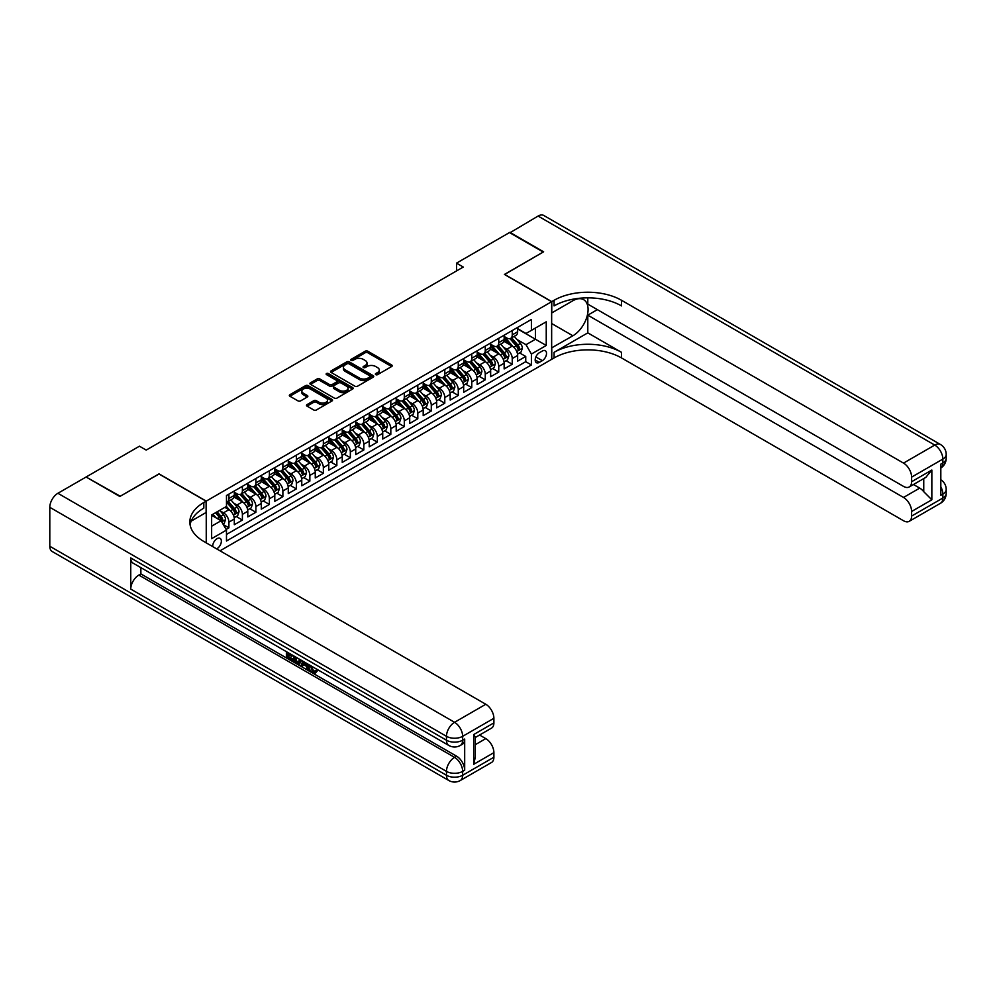 <?xml version="1.0" encoding="UTF-8"?>
<svg xmlns="http://www.w3.org/2000/svg" width="996" height="996" viewBox="0 0 996 996"><rect width="100%" height="100%" fill="white"/><g stroke="black" fill="none" stroke-linecap="round" stroke-linejoin="round"><path stroke-width="1.49" d="M375.741 374.633A1.307 0.759 0 0 0 377.596 374.633L391.665 366.516A1.868 1.083 0 0 0 392.212 365.744A1.868 1.083 0 0 0 391.665 364.984L367.823 351.215A1.868 1.083 0 0 0 365.183 351.215L351.102 359.344A1.307 0.759 0 0 0 352.958 360.415L354.788 359.357A5.988 3.461 0 0 1 363.254 359.357L365.246 360.502A5.988 3.461 0 0 1 367.001 362.955A5.988 3.461 0 0 1 365.246 365.408L363.428 366.453A1.307 0.759 0 0 0 365.283 367.524L367.101 366.478A5.988 3.461 0 0 1 375.579 366.478L377.559 367.624A5.988 3.461 0 0 1 379.314 370.064A5.988 3.461 0 0 1 377.559 372.516L375.741 373.562A1.307 0.759 0 0 0 375.741 374.633L375.741 373.562M216.605 548.858A6.101 3.523 120 0 0 217.041 548.634A6.101 3.523 120 0 0 221.025 543.256A6.101 3.523 120 0 0 220.091 538.363A6.101 3.523 120 0 0 217.041 538.662A6.101 3.523 120 0 0 212.733 546.617M307.042 404.588A1.868 1.083 0 0 0 306.494 405.347A1.868 1.083 0 0 0 307.042 406.119L313.728 409.979A1.868 1.083 0 0 0 316.379 409.979L332.004 400.952A1.868 1.083 0 0 0 332.552 400.193A1.868 1.083 0 0 0 332.004 399.421L308.162 385.664A1.868 1.083 0 0 0 305.523 385.664L289.886 394.69A1.868 1.083 0 0 0 289.338 395.449A1.868 1.083 0 0 0 289.886 396.221L297.966 400.878A1.868 1.083 0 0 0 300.618 400.878L307.303 397.018A1.868 1.083 0 0 0 307.851 396.259A1.868 1.083 0 0 0 307.303 395.487L303.294 393.171A5.005 2.888 0 0 1 301.838 391.129A5.005 2.888 0 0 1 304.925 388.452A5.005 2.888 0 0 1 310.391 389.087L326.078 398.151A5.005 2.888 0 0 1 327.547 400.193A5.005 2.888 0 0 1 324.447 402.87A5.005 2.888 0 0 1 318.994 402.235L316.379 400.728A1.868 1.083 0 0 0 313.728 400.728L307.042 404.588L307.042 406.119M159.024 474.009L120.23 496.245L86.503 477.246M159.024 473.847L206.247 501.113L551.647 301.701L551.647 359.344L220.004 550.813M86.503 476.773L139.452 446.196L146.2 450.092L463.265 267.04L456.517 263.143L509.479 232.566L543.206 252.038L504.424 274.435L551.647 301.701M354.912 386.199A1.868 1.083 0 0 0 357.564 386.199L373.189 377.173A1.868 1.083 0 0 0 373.737 376.413A1.868 1.083 0 0 0 373.189 375.641L349.359 361.884A1.868 1.083 0 0 0 346.708 361.884L331.083 370.91A1.868 1.083 0 0 0 330.535 371.67A1.868 1.083 0 0 0 331.083 372.442L354.912 386.199M327.037 374.919A1.307 0.759 0 0 1 328.369 375.106L352.572 389.075L336.972 398.089A1.868 1.083 0 0 1 334.32 398.089L310.478 384.332L317.176 380.497L317.176 378.941L310.478 382.8A1.868 1.083 0 0 0 309.93 383.56A1.868 1.083 0 0 0 310.478 384.332L310.478 382.8M317.176 380.497A1.868 1.083 0 0 1 319.816 380.497L319.816 378.941A1.868 1.083 0 0 0 317.176 378.941M319.816 378.941L329.489 384.518A1.868 1.083 0 0 0 332.141 384.518L336.573 381.954A1.868 1.083 0 0 0 337.121 381.194A1.868 1.083 0 0 0 336.573 380.422L326.514 374.62A1.307 0.759 0 0 1 328.369 373.55L352.596 387.531A1.868 1.083 0 0 1 353.144 388.303A1.868 1.083 0 0 1 352.596 389.063L352.596 387.531M226.104 529.449L228.906 527.83L223.316 524.606M220.128 510.848L223.515 512.803A7.632 4.407 60 0 1 228.906 522.153L234.309 519.028L234.309 524.718L242.401 520.049L236.264 516.501M233.612 503.055L236.998 505.009A7.632 4.407 60 0 1 242.401 514.359L247.792 511.247L247.792 516.924L255.897 512.255L249.759 508.707M247.108 495.261L250.494 497.216A7.632 4.407 60 0 1 255.897 506.566L261.288 503.453L261.288 509.143L269.381 504.462L263.243 500.926M260.603 487.48L263.99 489.434A7.632 4.407 60 0 1 269.381 498.784L274.784 495.659L274.784 501.349L282.876 496.68L276.739 493.132M274.087 479.686L277.486 481.641A7.632 4.407 60 0 1 282.876 490.991L288.28 487.878L288.28 493.555L296.372 488.887L290.234 485.338M287.583 471.892L290.969 473.847A7.632 4.407 60 0 1 296.372 483.197L301.763 480.084L301.763 485.774L309.856 481.093L303.718 477.557M301.078 464.111L304.465 466.066A7.632 4.407 60 0 1 309.856 475.416L315.259 472.291L315.259 477.98L323.351 473.312L317.214 469.763M314.574 456.317L317.961 458.272A7.632 4.407 60 0 1 323.351 467.622L328.755 464.51L328.755 470.187L336.847 465.518L330.709 461.97M328.058 448.524L331.444 450.478A7.632 4.407 60 0 1 336.847 459.828L342.238 456.716L342.238 462.405L350.343 457.724L344.205 454.188M341.553 440.742L344.94 442.697A7.632 4.407 60 0 1 350.343 452.047L355.734 448.922L355.734 454.612L363.826 449.943L357.689 446.395M355.049 432.949L358.435 434.903A7.632 4.407 60 0 1 363.826 444.253L369.23 441.141L369.23 446.818L377.322 442.149L371.184 438.601M368.532 425.155L371.931 427.11A7.632 4.407 60 0 1 377.322 436.46L382.725 433.347L382.725 439.037L390.818 434.356L384.68 430.82M382.028 417.374L385.415 419.328A7.632 4.407 60 0 1 390.818 428.678L396.209 425.553L396.209 431.243L404.301 426.574L398.163 423.026M395.524 409.58L398.91 411.535A7.632 4.407 60 0 1 404.301 420.885L409.705 417.772L409.705 423.449L417.797 418.781L411.659 415.232M409.02 401.786L412.406 403.741A7.632 4.407 60 0 1 417.797 413.091L423.2 409.979L423.2 415.668L431.293 410.987L425.155 407.451M422.503 394.005L425.89 395.96A7.632 4.407 60 0 1 431.293 405.31L436.684 402.185L436.684 407.874L444.789 403.206L438.638 399.657M435.999 386.211L439.385 388.166A7.632 4.407 60 0 1 444.789 397.516L450.18 394.404L450.18 400.081L458.272 395.412L452.134 391.864M449.495 378.418L452.881 380.372A7.632 4.407 60 0 1 458.272 389.722L463.675 386.61L463.675 392.3L471.768 387.618L465.63 384.083M462.978 370.637L466.377 372.591A7.632 4.407 60 0 1 471.768 381.929L477.159 378.816L477.159 384.506L485.264 379.837L479.126 376.289M476.474 362.843L479.86 364.797A7.632 4.407 60 0 1 485.264 374.147L490.655 371.035L490.655 376.712L498.747 372.043L492.609 368.495M489.97 355.049L493.356 357.004A7.632 4.407 60 0 1 498.747 366.354L504.15 363.241L504.15 368.931L512.243 364.25L512.243 358.56A7.632 4.407 -120 0 0 506.852 349.223L503.466 347.268M506.105 360.714L512.243 364.25M234.309 519.028A7.632 4.407 -120 0 0 228.906 509.691L224.859 507.35M247.792 511.247A7.632 4.407 -120 0 0 242.401 501.897L234.06 497.079M261.288 503.453A7.632 4.407 -120 0 0 255.897 494.103L247.543 489.285M274.784 495.659A7.632 4.407 -120 0 0 269.381 486.309L261.039 481.504M288.28 487.878A7.632 4.407 -120 0 0 282.876 478.528L274.535 473.71M301.763 480.084A7.632 4.407 -120 0 0 296.372 470.735L288.031 465.916M315.259 472.291A7.632 4.407 -120 0 0 309.856 462.941L301.514 458.135M328.755 464.51A7.632 4.407 -120 0 0 323.351 455.16L315.01 450.341M342.238 456.716A7.632 4.407 -120 0 0 336.847 447.366L328.506 442.548M355.734 448.922A7.632 4.407 -120 0 0 350.343 439.572L341.989 434.766M369.23 441.141A7.632 4.407 -120 0 0 363.826 431.791L355.485 426.973M382.725 433.347A7.632 4.407 -120 0 0 377.322 423.997L368.981 419.179M396.209 425.553A7.632 4.407 -120 0 0 390.818 416.204L382.476 411.398M409.705 417.772A7.632 4.407 -120 0 0 404.301 408.422L395.96 403.604M423.2 409.979A7.632 4.407 -120 0 0 417.797 400.629L409.456 395.81M436.684 402.185A7.632 4.407 -120 0 0 431.293 392.835L422.951 388.017M450.18 394.404A7.632 4.407 -120 0 0 444.789 385.054L436.435 380.235M463.675 386.61A7.632 4.407 -120 0 0 458.272 377.26L449.931 372.442M477.159 378.816A7.632 4.407 -120 0 0 471.768 369.466L463.426 364.648M490.655 371.035A7.632 4.407 -120 0 0 485.264 361.685L476.91 356.867M504.15 363.241A7.632 4.407 -120 0 0 498.747 353.891L490.406 349.073M542.334 351.015L539.359 352.721A5.914 3.411 120 0 0 535.499 357.938A5.914 3.411 120 0 0 536.408 362.681A5.914 3.411 120 0 0 539.359 362.382L542.334 360.664A5.914 3.411 120 0 0 546.194 355.46A5.914 3.411 120 0 0 545.285 350.716A5.914 3.411 120 0 0 542.334 351.015M206.247 542.87L206.247 501.113M211.638 526.199L221.087 520.746L226.478 530.096L226.478 541.002L531.403 364.959L531.403 354.053L526 344.703L516.949 339.474M226.478 530.096L211.638 538.662L211.638 514.982L226.478 506.416L226.478 495.51L531.403 319.467L531.403 330.361L546.244 321.795L546.244 345.475L531.403 354.053M234.309 492.236L236.998 493.792A7.632 4.407 60 0 0 240.82 494.165L246.211 491.053A7.632 4.407 -120 0 0 247.792 487.567L247.792 483.197M247.792 484.442L250.494 485.998A7.632 4.407 60 0 0 254.316 486.384L259.707 483.272A7.632 4.407 -120 0 0 261.288 479.773L261.288 475.416M261.288 476.661L263.99 478.217A7.632 4.407 60 0 0 267.8 478.59L273.203 475.478A7.632 4.407 -120 0 0 274.784 471.98L274.784 467.622M274.784 468.867L277.486 470.423A7.632 4.407 60 0 0 281.295 470.797L286.699 467.684A7.632 4.407 -120 0 0 288.28 464.198L288.28 459.828M288.28 461.073L290.969 462.63A7.632 4.407 60 0 0 294.791 463.016L300.182 459.903A7.632 4.407 -120 0 0 301.763 456.405L301.763 452.047M301.763 453.292L304.465 454.848A7.632 4.407 60 0 0 308.287 455.222L313.678 452.109A7.632 4.407 -120 0 0 315.259 448.611L315.259 444.253M315.259 445.498L317.961 447.055A7.632 4.407 60 0 0 321.77 447.428L327.174 444.316A7.632 4.407 -120 0 0 328.755 440.83L328.755 436.46M328.755 437.705L331.444 439.261A7.632 4.407 60 0 0 335.266 439.647L340.657 436.534A7.632 4.407 -120 0 0 342.238 433.036L342.238 428.666M342.238 429.923L344.94 431.48A7.632 4.407 60 0 0 348.762 431.853L354.153 428.741A7.632 4.407 -120 0 0 355.734 425.242L355.734 420.885M355.734 422.13L358.435 423.686A7.632 4.407 60 0 0 362.245 424.059L367.649 420.947A7.632 4.407 -120 0 0 369.23 417.461L369.23 413.091M369.23 414.336L371.931 415.892A7.632 4.407 60 0 0 375.741 416.278L381.144 413.153A7.632 4.407 -120 0 0 382.725 409.667L382.725 405.297M382.725 406.555L385.415 408.111A7.632 4.407 60 0 0 389.237 408.485L394.628 405.372A7.632 4.407 -120 0 0 396.209 401.874L396.209 397.516M396.209 398.761L398.91 400.317A7.632 4.407 60 0 0 402.72 400.691L408.123 397.578A7.632 4.407 -120 0 0 409.705 394.092L409.705 389.722M409.705 390.967L412.406 392.524A7.632 4.407 60 0 0 416.216 392.91L421.619 389.785A7.632 4.407 -120 0 0 423.2 386.299L423.2 381.929M423.2 383.186L425.89 384.742A7.632 4.407 60 0 0 429.712 385.116L435.103 382.003A7.632 4.407 -120 0 0 436.684 378.505L436.684 374.147M436.684 375.392L439.385 376.949A7.632 4.407 60 0 0 443.208 377.322L448.598 374.21A7.632 4.407 -120 0 0 450.18 370.711L450.18 366.354M450.18 367.599L452.881 369.155A7.632 4.407 60 0 0 456.691 369.541L462.094 366.416A7.632 4.407 -120 0 0 463.675 362.93L463.675 358.56M463.675 359.817L466.377 361.374A7.632 4.407 60 0 0 470.187 361.747L475.59 358.635A7.632 4.407 -120 0 0 477.159 355.136L477.159 350.779M477.159 352.024L479.86 353.58A7.632 4.407 60 0 0 483.683 353.954L489.073 350.841A7.632 4.407 -120 0 0 490.655 347.343L490.655 342.985M490.655 344.23L493.356 345.786A7.632 4.407 60 0 0 497.166 346.172L502.569 343.047A7.632 4.407 -120 0 0 504.15 339.561L504.15 335.191M226.478 534.454L525.739 361.685L525.739 356.468L517.646 361.137L517.646 355.448A7.632 4.407 -120 0 0 512.243 346.098L503.901 341.279M504.15 336.449L506.852 338.005A7.632 4.407 -120 0 0 510.662 338.379A7.632 4.407 -120 0 0 512.243 334.88L512.243 330.523M510.662 338.379L516.065 335.266A7.632 4.407 -120 0 0 517.646 331.768L517.646 327.41M228.906 494.103L228.906 498.473A7.632 4.407 60 0 1 227.325 501.959A7.632 4.407 60 0 1 226.478 502.27M227.325 501.959L232.728 498.847A7.632 4.407 -120 0 0 234.309 495.348L234.309 490.991M242.401 486.309L242.401 490.679A7.632 4.407 60 0 1 240.82 494.165M255.897 478.528L255.897 482.886A7.632 4.407 60 0 1 254.316 486.384M269.381 470.735L269.381 475.104A7.632 4.407 60 0 1 267.8 478.59M282.876 462.941L282.876 467.311A7.632 4.407 60 0 1 281.295 470.797M296.372 455.16L296.372 459.517A7.632 4.407 60 0 1 294.791 463.016M309.856 447.366L309.856 451.723A7.632 4.407 60 0 1 308.287 455.222M323.351 439.572L323.351 443.942A7.632 4.407 60 0 1 321.77 447.428M336.847 431.791L336.847 436.148A7.632 4.407 60 0 1 335.266 439.647M350.343 423.997L350.343 428.355A7.632 4.407 60 0 1 348.762 431.853M363.826 416.204L363.826 420.573A7.632 4.407 60 0 1 362.245 424.059M377.322 408.422L377.322 412.78A7.632 4.407 60 0 1 375.741 416.278M390.818 400.629L390.818 404.986A7.632 4.407 60 0 1 389.237 408.485M404.301 392.835L404.301 397.205A7.632 4.407 60 0 1 402.72 400.691M417.797 385.054L417.797 389.411A7.632 4.407 60 0 1 416.216 392.91M431.293 377.26L431.293 381.617A7.632 4.407 60 0 1 429.712 385.116M444.789 369.466L444.789 373.836A7.632 4.407 60 0 1 443.208 377.322M458.272 361.685L458.272 366.042A7.632 4.407 60 0 1 456.691 369.541M471.768 353.891L471.768 358.249A7.632 4.407 60 0 1 470.187 361.747M485.264 346.098L485.264 350.468A7.632 4.407 60 0 1 483.683 353.954M498.747 338.316L498.747 342.674A7.632 4.407 60 0 1 497.166 346.172M498.747 366.354L498.747 372.043M485.264 374.147L485.264 379.837M471.768 381.929L471.768 387.618M458.272 389.722L458.272 395.412M444.789 397.516L444.789 403.206M431.293 405.31L431.293 410.987M417.797 413.091L417.797 418.781M404.301 420.885L404.301 426.574M390.818 428.678L390.818 434.356M377.322 436.46L377.322 442.149M363.826 444.253L363.826 449.943M350.343 452.047L350.343 457.724M336.847 459.828L336.847 465.518M323.351 467.622L323.351 473.312M309.856 475.416L309.856 481.093M296.372 483.197L296.372 488.887M282.876 490.991L282.876 496.68M269.381 498.784L269.381 504.462M255.897 506.566L255.897 512.255M242.401 514.359L242.401 520.049M228.906 522.153L228.906 527.83M221.087 520.746L211.638 515.293M526 344.703L535.45 339.25L535.45 328.033L546.244 321.795M517.646 328.966L546.244 345.475M517.646 328.655L526 333.486L531.403 330.361M456.517 263.143L456.517 270.937M519.601 352.92L525.739 356.468M525.739 361.685L531.403 364.959M376.264 374.82L377.559 374.073A5.988 3.461 0 0 0 379.314 371.62L379.314 370.064M367.001 362.955L367.001 364.511A5.988 3.461 0 0 1 365.246 366.964L363.951 367.711M391.64 366.528L367.823 352.771A1.868 1.083 0 0 0 365.183 352.771L351.638 360.602M373.189 375.641L373.189 377.173L349.359 363.44A1.868 1.083 0 0 0 346.708 363.44L331.108 372.454L331.083 370.91M369.877 376.949A1.307 0.759 0 0 0 369.877 375.878L348.961 363.801A1.307 0.759 0 0 0 347.106 363.801L345.176 364.91A5.988 3.461 0 0 0 343.421 367.35A5.988 3.461 0 0 0 345.176 369.802L359.481 378.057A5.988 3.461 0 0 0 367.96 378.057L369.877 376.949L369.877 378.505A1.307 0.759 0 0 0 370.263 377.97L370.263 376.413M343.421 367.35L343.421 368.906A5.988 3.461 0 0 0 345.176 371.359L345.176 369.802M369.877 378.505L367.96 379.613A5.988 3.461 0 0 1 359.481 379.613L345.176 371.359M319.816 380.497L329.489 386.075A1.868 1.083 0 0 0 332.141 386.075L336.573 383.51A1.868 1.083 0 0 0 337.121 382.75L337.121 381.194M339.524 390.308A5.005 2.888 0 0 0 344.977 390.93A5.005 2.888 0 0 0 348.077 388.266A5.005 2.888 0 0 0 346.608 386.224L341.08 383.024A1.868 1.083 0 0 0 338.428 383.024L333.996 385.589A1.868 1.083 0 0 0 333.448 386.348A1.868 1.083 0 0 0 333.996 387.12L339.524 390.308L339.524 391.864A5.005 2.888 0 0 0 344.977 392.499A5.005 2.888 0 0 0 348.077 389.822L348.077 388.266M333.448 386.348L333.448 387.905A1.868 1.083 0 0 0 333.996 388.677L333.996 387.12M339.524 391.864L333.996 388.677M327.547 400.193L327.547 401.749A5.005 2.888 0 0 1 324.447 404.426A5.005 2.888 0 0 1 318.994 403.791L316.379 402.284A1.868 1.083 0 0 0 313.728 402.284L307.067 406.131M301.838 391.129L301.838 392.685A5.005 2.888 0 0 0 303.294 394.74L303.294 393.171M307.278 397.031L303.294 394.74M332.004 399.421L332.004 400.952L308.162 387.22A1.868 1.083 0 0 0 305.523 387.22L289.911 396.234L289.886 394.69M517.522 354.115L521.02 352.098L522.365 348.202A5.055 2.913 -120 0 0 520.398 343.458L514.235 336.324M512.99 346.596L505.682 338.13A14.591 8.429 -120 0 0 504.15 336.524M508.981 344.218L504.897 339.487A12.114 6.997 -120 0 0 504.15 338.677M509.977 338.652L516.214 345.873A5.055 2.913 60 0 1 518.02 349.359C518.779 350.368 519.314 350.057 519.638 348.426A5.055 2.913 -120 0 0 517.833 344.94L511.67 337.806M510.338 338.54L517.049 346.297A2.577 1.482 60 0 1 517.696 347.305L519.638 348.426M509.877 232.803L538.077 216.057L934.746 445.075A11.454 6.611 120 0 1 940.473 444.502A11.454 11.454 0 0 1 946.2 454.413A11.454 6.611 180 0 1 942.851 459.094L911.614 477.121A11.454 6.611 -120 0 0 903.521 463.103L934.746 445.075A11.454 6.611 60 0 1 942.851 459.094L942.851 462.991L940.822 464.148L940.822 495.311L942.851 494.141L942.851 498.037A11.454 6.611 60 0 1 940.473 503.279L909.236 521.319A11.454 6.611 -120 0 0 911.614 516.077L942.851 498.037A11.454 6.611 0 0 0 946.2 493.369A11.454 11.454 0 0 1 940.473 503.279M509.877 232.329L543.617 251.814L504.549 274.51M551.647 347.89L572.887 335.776A21.464 12.388 120 0 0 586.918 316.865A21.464 12.388 120 0 0 583.619 299.659A21.464 12.388 120 0 0 572.887 300.73L551.772 312.918L551.772 301.626L554.075 300.294A47.696 27.539 180 0 1 621.529 300.294L903.521 463.103M551.772 347.978L551.772 359.27L554.075 357.938A47.696 27.539 180 0 1 621.529 357.938L903.521 520.746A11.454 6.611 -120 0 0 909.236 521.319M587.802 332.863L554.075 352.335A47.696 27.539 180 0 1 621.529 352.335L587.802 332.863L587.802 315.172L597.376 309.644M587.802 297.841L587.802 304.116L903.521 486.397A11.454 6.611 -120 0 0 909.236 486.957A11.454 6.611 -120 0 0 911.614 481.715L931.845 470.037L931.845 499.793L923.753 491.7L923.753 478.578M931.845 499.793L911.614 511.471L911.614 516.077M911.614 511.471A11.454 6.611 -120 0 0 903.521 497.452L919.706 488.102A11.454 6.611 60 0 1 923.753 491.7M587.802 315.172L903.521 497.452M538.077 216.057A11.454 6.611 -60 0 1 543.804 215.485L940.473 444.502M504.549 274.361L551.772 301.626M911.614 477.121L911.614 481.715M913.481 484.517L919.706 488.102M554.075 300.294L554.075 305.909A47.696 27.539 180 0 1 621.529 305.909L621.529 300.294M909.236 486.957L925.794 477.408L931.845 470.037M311.238 665.963L313.74 671.192L314.686 671.528M310.266 665.453L312.657 671.827L314.238 672.014L316.006 670.171L317.151 671.13L315.122 673.271L312.769 672.96C310.279 671.279 309.034 668.926 309.021 665.938L309.109 664.78M303.668 664.706L302.062 666.66L300.854 665.963L302.896 661.195M308.025 664.158L309.644 669.798L308.561 670.42L307.353 669.71L306.432 666.312L302.983 664.32L302.062 666.66M288.616 654.584L288.616 656.576L293.384 659.327L293.384 660.41L292.301 661.033L286.387 657.609L286.387 651.67M292.861 655.405L291.791 656.414L287.533 653.961L287.533 657.198L288.616 656.576M130.75 557.947L446.469 740.215A11.454 6.611 120 0 0 448.835 745.456L133.128 563.176A11.454 6.611 -60 0 1 130.75 557.947L130.75 589.097A11.454 6.611 -60 0 1 138.842 575.078L140.872 573.908L456.591 756.188A11.454 6.611 60 0 1 464.684 770.207L464.684 739.044A11.454 6.611 60 0 1 462.318 744.286L460.289 745.456A11.454 6.611 -120 0 0 462.654 740.215L464.684 739.044M140.872 573.908L140.872 567.658M301.589 660.448L299.385 664.133L293.857 661.929L293.857 655.978M119.819 496.481L158.887 473.934L206.11 501.187L203.819 502.519A47.696 27.539 -0 0 0 189.838 521.991A47.696 27.539 -0 0 0 203.819 541.463L485.799 704.272A11.454 6.611 60 0 1 493.892 718.29L462.654 736.318L462.654 740.215A11.454 6.611 -0 0 1 446.469 740.215L446.469 736.318L49.8 507.313A11.454 6.611 -60 0 1 57.893 493.281L86.092 477.009L119.819 496.481M206.11 501.187L206.11 512.492L191.195 521.107M473.66 734.575L475.329 737.102L475.329 757.122L473.66 764.33L473.66 734.575L493.892 722.884L493.892 718.29M493.892 722.884A11.454 6.611 60 0 1 491.526 728.126L475.329 737.476M49.8 546.256L446.469 775.274A11.454 6.611 120 0 0 448.835 780.515L52.166 551.498A11.454 6.611 -60 0 1 49.8 546.256L49.8 507.313M479.574 735.023L485.799 738.621A11.454 6.611 60 0 1 493.892 752.64L473.66 764.33M464.684 770.207L462.654 771.377L462.654 775.274L493.892 757.234L493.892 752.64M493.892 757.234A11.454 6.611 60 0 1 491.526 762.475L460.289 780.515A11.454 6.611 -120 0 0 462.654 775.274A11.454 6.611 -0 0 1 446.469 775.274L446.469 771.377L130.75 589.097M203.819 502.519L203.819 508.122A47.696 27.539 -0 0 0 190.087 524.792M287.533 657.198L292.301 659.95L293.384 659.327M292.301 659.95L292.301 661.033M287.533 652.33L292.264 655.057M291.791 655.331L291.791 656.414M300.419 659.775L299.385 664.133M295.003 656.638L295.003 661.506L296.671 662.477L298.588 662.913L299.286 659.115M300.506 661.033L301.564 660.423M296.086 657.26L296.086 660.883L299.659 662.29M295.003 661.506L296.086 660.883M296.671 662.477L297.754 661.842M306.519 663.299L308.561 670.42M303.967 661.817L303.332 663.436L306.096 665.029L305.448 662.676M304.639 662.203L305.697 663.56M303.332 663.436L304.403 662.813M312.657 671.827L313.74 671.192M310.154 666.585L311.188 665.988M314.935 670.794L316.068 671.752L317.151 671.13M316.068 671.752L315.122 673.271M504.038 361.909L507.524 359.892L508.869 355.995A5.055 2.913 -120 0 0 506.902 351.252L500.739 344.106M499.506 354.389L492.186 345.923A14.591 8.429 -120 0 0 490.655 344.317M495.498 352.011L491.402 347.28A12.114 6.997 -120 0 0 490.655 346.459M496.481 346.446L502.719 353.667A5.055 2.913 60 0 1 504.524 357.141C505.283 358.162 505.819 357.85 506.142 356.207A5.055 2.913 -120 0 0 504.337 352.733L498.174 345.587M496.855 346.322L503.553 354.078A2.577 1.482 60 0 1 504.2 355.086L506.142 356.207M490.542 369.69L494.028 367.673L495.373 363.789A5.055 2.913 -120 0 0 493.406 359.033L487.243 351.899M486.011 362.171L478.703 353.705A14.591 8.429 -120 0 0 477.159 352.111M482.002 359.805L477.906 355.062A12.114 6.997 -120 0 0 477.159 354.252M482.985 354.227L489.223 361.448A5.055 2.913 60 0 1 491.028 364.934C491.787 365.955 492.335 365.644 492.647 364.001A5.055 2.913 -120 0 0 490.841 360.515L484.679 353.381M483.359 354.115L490.057 361.872A2.577 1.482 60 0 1 490.704 362.88L492.647 364.001M477.047 377.484L480.533 375.467L481.89 371.57A5.055 2.913 -120 0 0 479.923 366.827L473.747 359.693M472.515 369.964L465.207 361.498A14.591 8.429 -120 0 0 463.675 359.892M468.506 367.586L464.422 362.855A12.114 6.997 -120 0 0 463.675 362.046M469.502 362.021L475.739 369.242A5.055 2.913 60 0 1 477.532 372.728C478.292 373.737 478.839 373.425 479.151 371.794A5.055 2.913 -120 0 0 477.358 368.308L471.195 361.175M469.863 361.909L476.561 369.665A2.577 1.482 60 0 1 477.221 370.674L479.151 371.794M463.563 385.278L467.049 383.261L468.394 379.364A5.055 2.913 -120 0 0 466.427 374.62L460.264 367.474M459.032 377.758L451.711 369.292A14.591 8.429 -120 0 0 450.18 367.686M455.01 375.38L450.927 370.649A12.114 6.997 -120 0 0 450.18 369.827M456.006 369.815L462.244 377.036A5.055 2.913 60 0 1 464.049 380.509C464.808 381.53 465.344 381.219 465.667 379.576A5.055 2.913 -120 0 0 463.862 376.102L457.699 368.956M456.38 369.69L463.078 377.447A2.577 1.482 60 0 1 463.725 378.455L465.667 379.576M450.068 393.059L453.554 391.055L454.898 387.158A5.055 2.913 -120 0 0 452.931 382.402L446.768 375.268M445.536 385.539L438.228 377.073A14.591 8.429 -120 0 0 436.684 375.48M441.527 383.174L437.431 378.43A12.114 6.997 -120 0 0 436.684 377.621M442.51 377.596L448.748 384.817A5.055 2.913 60 0 1 450.553 388.303C451.313 389.324 451.848 389.013 452.172 387.369A5.055 2.913 -120 0 0 450.366 383.883L444.204 376.749M442.884 377.484L449.582 385.24A2.577 1.482 60 0 1 450.229 386.249L452.172 387.369M436.572 400.853L440.058 398.836L441.415 394.939A5.055 2.913 -120 0 0 439.435 390.195L433.272 383.062M432.04 393.333L424.732 384.867A14.591 8.429 -120 0 0 423.2 383.261M428.031 390.955L423.947 386.224A12.114 6.997 -120 0 0 423.2 385.415M429.027 385.39L435.252 392.611A5.055 2.913 60 0 1 437.057 396.097C437.817 397.105 438.365 396.794 438.676 395.163A5.055 2.913 -120 0 0 436.883 391.677L430.708 384.543M429.388 385.278L436.086 393.034A2.577 1.482 60 0 1 436.734 394.043L438.676 395.163M423.088 408.646L426.574 406.629L427.919 402.733A5.055 2.913 -120 0 0 425.952 397.989L419.789 390.843M418.544 401.127L411.236 392.661A14.591 8.429 -120 0 0 409.705 391.055M414.535 398.749L410.452 394.018A12.114 6.997 -120 0 0 409.705 393.196M415.531 393.183L421.769 400.404A5.055 2.913 60 0 1 423.574 403.878C424.333 404.899 424.869 404.588 425.192 402.944A5.055 2.913 -120 0 0 423.387 399.471L417.224 392.324M415.892 393.059L422.603 400.815A2.577 1.482 60 0 1 423.25 401.824L425.192 402.944M409.593 416.428L413.079 414.423L414.423 410.526A5.055 2.913 -120 0 0 412.456 405.77L406.293 398.637M405.061 408.908L397.74 400.454A14.591 8.429 -120 0 0 396.209 398.848M401.052 406.542L396.956 401.799A12.114 6.997 -120 0 0 396.209 400.99M402.035 400.965L408.273 408.186A5.055 2.913 60 0 1 410.078 411.672C410.838 412.693 411.373 412.381 411.697 410.738A5.055 2.913 -120 0 0 409.891 407.252L403.729 400.118M402.409 400.853L409.107 408.609A2.577 1.482 60 0 1 409.754 409.617L411.697 410.738M396.097 424.221L399.583 422.204L400.927 418.308A5.055 2.913 -120 0 0 398.96 413.564L392.798 406.43M391.565 416.702L384.257 408.236A14.591 8.429 -120 0 0 382.725 406.629M387.556 414.324L383.46 409.593A12.114 6.997 -120 0 0 382.725 408.783M388.552 408.758L394.777 415.979A5.055 2.913 60 0 1 396.582 419.465C397.342 420.474 397.89 420.163 398.201 418.532A5.055 2.913 -120 0 0 396.396 415.046L390.233 407.912M388.913 408.646L395.611 416.403A2.577 1.482 60 0 1 396.259 417.411L398.201 418.532M382.601 432.015L386.087 429.998L387.444 426.101A5.055 2.913 -120 0 0 385.477 421.358L379.302 414.212M378.069 424.495L370.761 416.029A14.591 8.429 -120 0 0 369.23 414.423M374.06 422.117L369.977 417.386A12.114 6.997 -120 0 0 369.23 416.565M375.056 416.552L381.294 423.773A5.055 2.913 60 0 1 383.087 427.247C383.846 428.268 384.394 427.956 384.717 426.313A5.055 2.913 -120 0 0 382.912 422.839L376.749 415.693M375.417 416.428L382.115 424.184A2.577 1.482 60 0 1 382.775 425.192L384.717 426.313M369.118 439.796L372.604 437.792L373.948 433.895A5.055 2.913 -120 0 0 371.981 429.139L365.818 422.005M364.586 432.276L357.265 423.823A14.591 8.429 -120 0 0 355.734 422.217M360.564 429.911L356.481 425.168A12.114 6.997 -120 0 0 355.734 424.358M361.56 424.333L367.798 431.554A5.055 2.913 60 0 1 369.603 435.04C370.363 436.061 370.898 435.75 371.222 434.107A5.055 2.913 -120 0 0 369.416 430.621L363.254 423.487M361.934 424.221L368.632 431.978A2.577 1.482 60 0 1 369.279 432.986L371.222 434.107M355.622 447.59L359.108 445.573L360.452 441.676A5.055 2.913 -120 0 0 358.485 436.933L352.323 429.799M351.09 440.07L343.782 431.604A14.591 8.429 -120 0 0 342.238 429.998M347.081 437.692L342.985 432.961A12.114 6.997 -120 0 0 342.238 432.152M348.065 432.127L354.302 439.348A5.055 2.913 60 0 1 356.107 442.834C356.867 443.843 357.402 443.531 357.726 441.9A5.055 2.913 -120 0 0 355.921 438.414L349.758 431.28M348.438 432.015L355.136 439.771A2.577 1.482 60 0 1 355.784 440.78L357.726 441.9M342.126 455.384L345.612 453.367L346.969 449.47A5.055 2.913 -120 0 0 344.99 444.726L338.827 437.58M337.594 447.864L330.286 439.398A14.591 8.429 -120 0 0 328.755 437.792M333.585 445.486L329.502 440.755A12.114 6.997 -120 0 0 328.755 439.933M334.581 439.921L340.819 447.142A5.055 2.913 60 0 1 342.612 450.615C343.371 451.636 343.919 451.325 344.23 449.682A5.055 2.913 -120 0 0 342.437 446.208L336.262 439.062M334.942 439.796L341.64 447.553A2.577 1.482 60 0 1 342.288 448.561L344.23 449.682M328.643 463.165L332.129 461.16L333.473 457.264A5.055 2.913 -120 0 0 331.506 452.508L325.343 445.374M324.098 455.645L316.79 447.192A14.591 8.429 -120 0 0 315.259 445.586M320.09 453.28L316.006 448.536A12.114 6.997 -120 0 0 315.259 447.727M321.086 447.702L327.323 454.923A5.055 2.913 60 0 1 329.128 458.409C329.888 459.43 330.423 459.119 330.747 457.475A5.055 2.913 -120 0 0 328.941 453.989L322.779 446.855M321.447 447.59L328.157 455.346A2.577 1.482 60 0 1 328.805 456.355L330.747 457.475M315.147 470.959L318.633 468.942L319.977 465.045A5.055 2.913 -120 0 0 318.01 460.301L311.848 453.168M310.615 463.439L303.294 454.973A14.591 8.429 -120 0 0 301.763 453.367M306.606 461.061L302.51 456.33A12.114 6.997 -120 0 0 301.763 455.521M307.59 455.496L313.827 462.717A5.055 2.913 60 0 1 315.632 466.203C316.392 467.211 316.927 466.9 317.251 465.269A5.055 2.913 -120 0 0 315.446 461.783L309.283 454.649M307.963 455.384L314.661 463.14A2.577 1.482 60 0 1 315.309 464.148L317.251 465.269M301.651 478.752L305.137 476.735L306.494 472.839A5.055 2.913 -120 0 0 304.515 468.095L298.352 460.949M297.119 471.233L289.811 462.767A14.591 8.429 -120 0 0 288.28 461.16M293.11 468.855L289.027 464.124A12.114 6.997 -120 0 0 288.28 463.302M294.106 463.289L300.331 470.51A5.055 2.913 60 0 1 302.137 473.984C302.896 475.005 303.444 474.694 303.755 473.05A5.055 2.913 -120 0 0 301.95 469.577L295.787 462.43M294.467 463.165L301.166 470.921A2.577 1.482 60 0 1 301.813 471.93L303.755 473.05M288.155 486.534L291.641 484.529L292.998 480.632A5.055 2.913 -120 0 0 291.031 475.876L284.856 468.743M283.623 479.014L276.315 470.56A14.591 8.429 -120 0 0 274.784 468.954M279.615 476.648L275.531 471.905A12.114 6.997 -120 0 0 274.784 471.096M280.611 471.083L286.848 478.292A5.055 2.913 60 0 1 288.641 481.778C289.413 482.799 289.948 482.487 290.272 480.844A5.055 2.913 -120 0 0 288.466 477.358L282.304 470.224M280.972 470.959L287.67 478.715A2.577 1.482 60 0 1 288.33 479.723L290.272 480.844M274.672 494.327L278.158 492.31L279.502 488.414A5.055 2.913 -120 0 0 277.535 483.67L271.373 476.536M270.14 486.807L262.82 478.341A14.591 8.429 -120 0 0 261.288 476.735M266.131 484.43L262.035 479.699A12.114 6.997 -120 0 0 261.288 478.889M267.115 478.864L273.352 486.085A5.055 2.913 60 0 1 275.157 489.571C275.917 490.58 276.452 490.269 276.776 488.638A5.055 2.913 -120 0 0 274.971 485.152L268.808 478.018M267.488 478.752L274.186 486.509A2.577 1.482 60 0 1 274.834 487.517L276.776 488.638M261.176 502.121L264.662 500.104L266.007 496.207A5.055 2.913 -120 0 0 264.04 491.464L257.877 484.317M256.644 494.601L249.336 486.135A14.591 8.429 -120 0 0 247.792 484.529M252.635 492.223L248.539 487.492A12.114 6.997 -120 0 0 247.792 486.671M253.619 486.658L259.856 493.879A5.055 2.913 60 0 1 261.662 497.353C262.421 498.374 262.956 498.062 263.28 496.419A5.055 2.913 -120 0 0 261.475 492.945L255.312 485.799M253.992 486.534L260.691 494.29A2.577 1.482 60 0 1 261.338 495.298L263.28 496.419M247.68 509.902L251.166 507.898L252.523 504.001A5.055 2.913 -120 0 0 250.556 499.245L244.381 492.111M243.149 502.382L235.84 493.929A14.591 8.429 -120 0 0 234.309 492.323M239.14 500.017L235.056 495.273A12.114 6.997 -120 0 0 234.309 494.464M240.136 494.452L246.373 501.66A5.055 2.913 60 0 1 248.166 505.146C248.925 506.167 249.473 505.856 249.784 504.213A5.055 2.913 -120 0 0 247.992 500.727L241.816 493.593M240.497 494.327L247.195 502.084A2.577 1.482 60 0 1 247.842 503.092L249.784 504.213M234.197 517.696L237.683 515.679L239.028 511.782A5.055 2.913 -120 0 0 237.06 507.039L230.898 499.905M229.653 510.176L226.428 506.441M226.64 502.233L232.877 509.454A5.055 2.913 60 0 1 234.683 512.94C235.442 513.948 235.977 513.637 236.301 512.006A5.055 2.913 -120 0 0 234.496 508.52L228.333 501.386M227.001 502.121L233.711 509.877A2.577 1.482 60 0 1 234.359 510.886L236.301 512.006M223.042 524.133L224.187 523.473L225.532 519.576A5.055 2.913 -120 0 0 223.565 514.832L219.68 510.338M216.057 517.845L212.945 514.235M215.497 512.753L219.381 517.248A5.055 2.913 60 0 1 221.187 520.721C221.946 521.742 222.482 521.431 222.805 519.788A5.055 2.913 -120 0 0 221 516.314L217.116 511.82M215.821 512.567L220.216 517.659A2.577 1.482 60 0 1 220.863 518.667L222.805 519.788M223.515 512.803L228.906 509.691M236.998 505.009L242.401 501.897M250.494 497.216L255.897 494.103M263.99 489.434L269.381 486.309M277.486 481.641L282.876 478.528M290.969 473.847L296.372 470.735M304.465 466.066L309.856 462.941M317.961 458.272L323.351 455.16M331.444 450.478L336.847 447.366M344.94 442.697L350.343 439.572M358.435 434.903L363.826 431.791M371.931 427.11L377.322 423.997M385.415 419.328L390.818 416.204M398.91 411.535L404.301 408.422M412.406 403.741L417.797 400.629M425.89 395.96L431.293 392.835M439.385 388.166L444.789 385.054M452.881 380.372L458.272 377.26M466.377 372.591L471.768 369.466M479.86 364.797L485.264 361.685M493.356 357.004L498.747 353.891M506.852 349.223L512.243 346.098M512.243 334.88L517.646 331.768M228.906 498.473L234.309 495.348M242.401 490.679L247.792 487.567M255.897 482.886L261.288 479.773M269.381 475.104L274.784 471.98M282.876 467.311L288.28 464.198M296.372 459.517L301.763 456.405M309.856 451.723L315.259 448.611M323.351 443.942L328.755 440.83M336.847 436.148L342.238 433.036M350.343 428.355L355.734 425.242M363.826 420.573L369.23 417.461M377.322 412.78L382.725 409.667M390.818 404.986L396.209 401.874M404.301 397.205L409.705 394.092M417.797 389.411L423.2 386.299M431.293 381.617L436.684 378.505M444.789 373.836L450.18 370.711M458.272 366.042L463.675 362.93M471.768 358.249L477.159 355.136M485.264 350.468L490.655 347.343M498.747 342.674L504.15 339.561M512.243 358.56L517.646 355.448M535.86 356.929L542.334 360.664M535.176 359.967L539.359 362.382M377.559 374.073L377.559 372.516M363.428 367.524L363.428 366.453M365.246 366.964L365.246 365.408M351.102 360.415L351.102 359.344M365.183 352.771L365.183 351.215M367.823 352.771L367.823 351.215M391.665 366.516L391.665 364.984M346.708 363.44L346.708 361.884M349.359 363.44L349.359 361.884M359.481 379.613L359.481 378.057M367.96 379.613L367.96 378.057M329.489 386.075L329.489 384.518M332.141 386.075L332.141 384.518M336.573 383.51L336.573 381.954M328.369 375.106L328.369 373.55M313.728 402.284L313.728 400.728M316.379 402.284L316.379 400.728M318.994 403.791L318.994 402.235M307.303 397.018L307.303 395.487M305.523 387.22L305.523 385.664M308.162 387.22L308.162 385.664M516.762 351.526L522.327 348.301M505.682 338.13L506.379 337.731M517.833 344.94L520.398 343.458M513.799 347.268L516.214 345.873M554.075 352.335L554.075 357.938M621.529 352.335L621.529 357.938M940.822 486.795A11.454 6.611 60 0 1 942.851 494.141A11.454 6.611 180 0 0 946.2 489.472A11.454 11.454 0 0 0 940.822 479.761M942.851 462.991A11.454 6.611 60 0 1 940.822 467.995A11.454 11.454 0 0 0 946.2 458.309A11.454 6.611 0 0 1 942.851 462.991M551.647 323.513L572.887 335.776M57.893 493.281L454.562 722.299L485.799 704.272M138.842 575.078L454.562 757.358L456.591 756.188M475.329 744.659L485.799 738.621M454.562 722.299A11.454 6.611 120 0 0 446.469 736.318A11.454 6.611 180 0 0 462.654 736.318A11.454 6.611 -120 0 0 454.562 722.299M454.562 757.358A11.454 6.611 120 0 0 446.469 771.377A11.454 6.611 180 0 0 462.654 771.377A11.454 6.611 -120 0 0 454.562 757.358M503.266 359.307L508.832 356.095M492.186 345.923L492.883 345.525M504.337 352.733L506.902 351.252M500.303 355.049L502.719 353.667M489.771 367.101L495.348 363.876M478.703 353.705L479.4 353.306M490.841 360.515L493.406 359.033M486.82 362.843L489.223 361.448M476.275 374.894L481.852 371.67M465.207 361.498L465.904 361.1M477.358 368.308L479.923 366.827M473.324 370.637L475.739 369.242M462.791 382.676L468.357 379.464M451.711 369.292L452.408 368.894M463.862 376.102L466.427 374.62M459.828 378.418L462.244 377.036M449.296 390.469L454.873 387.257M438.228 377.073L438.912 376.675M450.366 383.883L452.931 382.402M446.333 386.211L448.748 384.817M435.8 398.263L441.377 395.039M424.732 384.867L425.429 384.468M436.883 391.677L439.435 390.195M432.849 394.005L435.252 392.611M422.316 406.044L427.882 402.832M411.236 392.661L411.933 392.262M423.387 399.471L425.952 397.989M419.353 401.786L421.769 400.404M408.821 413.838L414.398 410.626M397.74 400.454L398.437 400.043M409.891 407.252L412.456 405.77M405.858 409.58L408.273 408.186M395.325 421.632L400.902 418.407M384.257 408.236L384.954 407.837M396.396 415.046L398.96 413.564M392.374 417.374L394.777 415.979M381.829 429.413L387.407 426.201M370.761 416.029L371.458 415.631M382.912 422.839L385.477 421.358M378.878 425.155L381.294 423.773M368.346 437.207L373.911 433.995M357.265 423.823L357.962 423.412M369.416 430.621L371.981 429.139M365.383 432.949L367.798 431.554M354.85 445L360.428 441.776M343.782 431.604L344.467 431.206M355.921 438.414L358.485 436.933M351.899 440.742L354.302 439.348M341.354 452.782L346.932 449.57M330.286 439.398L330.983 438.999M342.437 446.208L344.99 444.726M338.403 448.524L340.819 447.142M327.871 460.575L333.436 457.363M316.79 447.192L317.487 446.781M328.941 453.989L331.506 452.508M324.908 456.317L327.323 454.923M314.375 468.369L319.953 465.144M303.294 454.973L303.992 454.574M315.446 461.783L318.01 460.301M311.412 464.111L313.827 462.717M300.879 476.15L306.457 472.938M289.811 462.767L290.508 462.368M301.95 469.577L304.515 468.095M297.929 471.905L300.331 470.51M287.383 483.944L292.961 480.732M276.315 470.56L277.013 470.149M288.466 477.358L291.031 475.876M284.433 479.686L286.848 478.292M273.9 491.738L279.465 488.513M262.82 478.341L263.517 477.943M274.971 485.152L277.535 483.67M270.937 487.48L273.352 486.085M260.404 499.519L265.982 496.307M249.336 486.135L250.021 485.737M261.475 492.945L264.04 491.464M257.454 495.273L259.856 493.879M246.908 507.313L252.486 504.101M235.84 493.929L236.538 493.518M247.992 500.727L250.556 499.245M243.958 503.055L246.373 501.66M233.425 515.106L238.99 511.882M234.496 508.52L237.06 507.039M230.462 510.848L232.877 509.454M221.722 521.854L225.507 519.675M221 516.314L223.565 514.832M217.203 518.505L219.381 517.248M946.2 489.472L946.2 493.369M946.2 454.413L946.2 458.309M448.835 745.456A11.454 11.454 0 0 0 460.289 745.456M448.835 780.515A11.454 11.454 0 0 0 460.289 780.515"/></g></svg>
